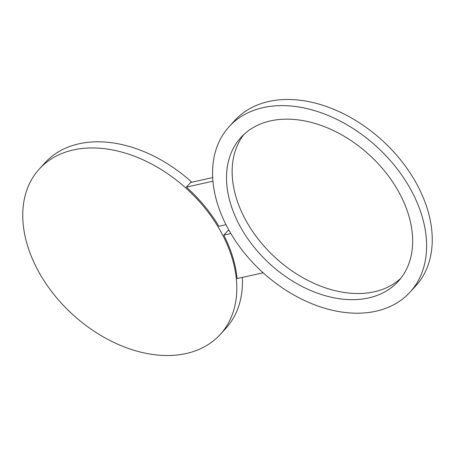 <?xml version="1.0" encoding="UTF-8"?>
<svg xmlns="http://www.w3.org/2000/svg" width="455" height="455" viewBox="0 0 455 455"><rect width="100%" height="100%" fill="white"/><g stroke="black" fill="none" stroke-linecap="round" stroke-linejoin="round"><path stroke-width="0.68" d="M242.327 277.413A122.594 84.852 42.5 0 1 225.799 328.408A122.594 84.852 42.5 0 1 222.87 331.382M220.732 231.453A122.594 84.852 42.5 0 1 220.163 334.556A122.594 84.852 42.5 0 1 38.829 272.005A122.594 84.852 42.5 0 1 39.397 168.907A122.594 84.852 42.5 0 1 220.732 231.453M263.144 272.772L237.089 278.579A122.594 84.852 42.5 0 0 223.803 235.133L228.023 230.52L228.984 230.31M39.397 168.907L45.028 162.765A122.594 84.852 42.5 0 1 191.856 182.227M225.993 224.696L218.895 226.277A122.594 84.852 42.5 0 0 186.385 187.113L190.611 182.506L212.673 177.587M186.385 187.113L212.929 181.198M229.201 126.592A122.594 84.852 42.5 0 1 410.541 189.138A122.594 84.852 42.5 0 1 409.972 292.235A122.594 84.852 42.5 0 1 228.637 229.69A122.594 84.852 42.5 0 1 229.201 126.592L234.837 120.444A122.594 84.852 42.5 0 1 416.171 182.995A122.594 84.852 42.5 0 1 415.603 286.093A122.594 84.852 42.5 0 1 412.679 289.067M365.467 151.504A106.601 73.784 42.5 0 1 398.182 281.435A106.601 73.784 42.5 0 1 273.705 267.324A106.601 73.784 42.5 0 1 240.991 137.393A106.601 73.784 42.5 0 1 365.467 151.504M400.872 278.25A106.601 73.784 42.5 0 1 279.336 261.181A106.601 73.784 42.5 0 1 243.931 134.435M223.803 235.133L230.856 233.557M225.799 328.408L220.163 334.556M415.603 286.093L409.972 292.235"/></g></svg>
